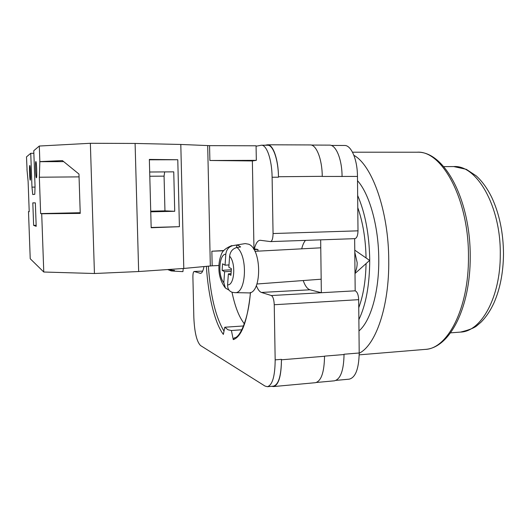 <?xml version="1.0" encoding="UTF-8"?>
<svg xmlns="http://www.w3.org/2000/svg" width="530" height="530" viewBox="0 0 530 530"><rect width="100%" height="100%" fill="white"/><g stroke="black" fill="none" stroke-linecap="round" stroke-linejoin="round"><path stroke-width="0.79" d="M250.511 292.467C247.404 321.147 241.653 336.868 233.266 339.624L231.405 330.508L228.072 329.812L224.786 327.229L243.588 325.957M224.786 327.229L223.362 334.404C214.749 323.194 208.191 295.548 206.369 266.305M256.076 146.214L261.423 145.22C266.762 144.803 271.93 159.735 272.109 177.252L273.056 233.538C272.983 238.42 272.155 241.104 270.578 241.6L260.064 240.262C257.666 240.521 255.765 243.389 254.373 248.881M256.354 285.604C257.865 289.512 259.554 291.791 261.429 292.447L271.347 295.541L355.18 290.824L354.656 238.659M271.347 295.541C273.023 296.561 273.983 299.622 274.242 304.737L275.169 359.87C275.017 376.247 272.42 385.191 267.372 386.701L264.993 386.052L200.519 345.533C196.736 341.665 194.51 332.323 193.841 317.523L192.9 277.124C192.894 273.699 193.298 271.817 194.126 271.479L200.506 273.361C201.976 273.202 203.142 270.923 204.004 266.524M320.663 239.845L321.346 292.726L309.99 289.784L261.429 292.447M331.263 145.439L344.553 145.478C351.198 145.081 357.439 159.51 357.472 176.437L358.002 230.835C357.863 235.552 356.809 238.162 354.842 238.652L354.656 238.646M355.18 290.824C357.253 291.778 358.419 294.733 358.677 299.669L359.201 352.993C358.837 368.84 355.511 377.565 349.217 379.162L336.06 380.374M271.804 386.297L273.493 386.569C278.634 385.052 281.291 376.128 281.45 359.797L324.532 356.266C324.261 372.325 321.226 381.136 315.443 382.693L273.493 386.569M267.372 386.701L273.48 386.138C278.628 384.621 281.278 375.691 281.443 359.353L281.45 359.797M265.06 145.233L267.623 144.796C273.069 144.385 278.316 159.265 278.482 176.735L278.488 177.192C278.323 159.715 273.069 144.829 267.63 145.24L261.423 145.22M344.036 354.232L359.201 352.993M322.26 176.457L357.472 176.437M311.309 145.068L329.541 145.127C335.96 144.73 342.016 159.239 342.069 176.271L342.069 176.583M316.45 382.475L334.443 380.818C340.512 379.235 343.712 370.477 344.043 354.537L324.532 356.133M231.405 330.508L241.899 329.779M278.482 176.735L322.253 176.324C322.167 159.159 316.357 144.538 310.242 144.935L267.623 144.796M233.266 339.624L234.346 337.802C239.215 338.359 248.371 320.736 250.398 292.514M305.492 240.381C303.895 242.197 302.637 245.012 301.716 248.835M303.213 280.542C305.088 285.882 307.347 288.963 309.99 289.784M354.795 252.194L357.174 262.655C357.18 266.544 356.458 269.883 355.001 272.652M233.147 245.556L236.758 245.032L238.712 245.635L240.64 246.953L237.003 247.483C248.173 256.189 246.198 294.196 234.83 292.633L248.298 292.891C261.78 294.627 262.231 249.272 248.663 244.204L245.191 243.595L233.147 245.556C228.9 246.616 226.456 249.484 225.813 254.168L225.051 265.179L222.567 263.808L222.123 270.346L224.594 271.744L223.839 282.649L225.389 288.015L229.059 290.155M234.83 292.633L232.332 292.322C229.086 291.228 227.509 288.744 227.602 284.868L228.37 273.884L230.914 275.322L231.391 268.67L228.841 267.266L229.616 256.169C230.272 251.452 232.73 248.557 237.003 247.483M231.199 271.314L224.594 271.744M231.312 269.757L222.123 270.346M229 264.934L225.051 265.179M236.758 245.032L236.572 247.563M231.034 273.705L228.37 273.884M183.248 268.485L182.923 271.638L174.363 271.141L174.489 270.413L171.369 270.227L171.409 269.293M167.666 269.551L171.23 270.923L174.363 271.141M168.732 269.478L171.369 270.227M174.324 271.102L174.304 270.399M30.276 180.173L30.263 180.18C29.687 180.525 29.157 165.546 29.746 165.506L29.766 165.499C30.342 165.115 30.879 180.339 30.276 180.173M36.418 177.795L36.404 177.802C35.696 178.186 35.119 161.643 35.841 161.551L35.861 161.544C36.577 161.12 37.153 177.961 36.418 177.795M33.628 225.363L32.814 202.857L35.344 202.877L36.192 226.323L33.628 225.363L36.153 225.296M26.957 169.448L28.116 181.472L29.216 211.695L28.501 211.583L30.223 258.733L43.771 272.022L41.704 213.762L40.638 213.583L39.346 177.225L39.849 161.604L39.3 146.035L33.768 150.725L35.046 186.335L34.794 194.291L32.734 194.556L31.972 187.13L30.747 153.289L26.5 156.887L27.056 169.454M29.21 211.556L28.501 211.583M41.704 213.762L80.235 213.404L78.963 174.059L62.447 160.617L39.849 161.604M223.653 250.544L211.854 251.213L212.172 265.802L183.784 268.452L138.655 271.539L94.439 273.506L43.771 272.022M94.439 273.506L90.358 143.285L39.3 146.035M209.562 145.651L209.887 160.491L256.328 160.351L256.07 145.783L209.562 145.651L180.803 144.458L135.097 143.445L90.358 143.285M33.86 153.289L30.747 153.289M256.328 160.351L252.366 160.941L253.969 248.815L257.931 249.464L257.964 251.154M183.784 268.452L180.803 144.458M138.655 271.539L135.097 143.445M179.412 226.681L177.782 159.735L149.347 159.424L151.169 227.748L179.412 226.681L151.163 227.476M209.887 160.491L252.366 160.941M210.324 265.927L207.694 145.611M253.969 248.815L253.486 248.842M212.172 265.802L218.936 265.503M211.854 251.213L223.474 250.776M253.969 249.617L257.931 249.464M150.745 211.821L174.721 211.291L173.747 171.846L149.685 172.018M149.361 159.808L177.782 159.735M35.026 187.09L31.972 187.13M63.673 161.617L39.71 161.69M174.721 211.291L164.949 210.86L150.725 211.172M80.215 212.715L40.638 213.583M164.949 210.86L164.068 176.132L149.798 176.252M79.056 176.874L39.346 177.225M164.068 176.132L164.671 171.906M353.908 155.323C372.212 165.254 388.709 211.324 388.742 260.515C389.311 306.519 375.697 345.295 359.208 353.218M357.511 180.677C369.496 194 378.645 226.29 378.764 259.117C379.169 292.003 370.583 321.18 358.989 330.912M357.657 195.504C365.216 212.981 369.238 234.32 369.721 259.514C369.668 284.584 366.051 304.611 358.876 319.603M366.064 263.582C365.68 280.986 363.249 295.687 358.757 307.698M232.001 292.222C234.989 306.539 239.003 316.907 244.025 323.333L244.052 324.718M357.776 207.627C362.898 222.256 365.667 239.03 366.064 257.958M194.252 271.493L202.692 271.108L194.126 271.479M274.242 304.737L358.677 299.669M275.169 359.87L281.443 359.353M273.056 233.538L358.002 230.835M272.109 177.252L278.488 177.192M208.356 266.113C210.456 295.621 215.67 317.304 224.005 331.164M200.963 273.261L200.042 273.301M225.813 254.168C219.049 254.049 217.618 275.653 223.839 282.649M227.602 284.868C234.498 285.663 236.155 263.012 229.616 256.169M417.004 152.216C444.504 150.798 470.534 199.956 470.223 256.732C470.468 307.572 449.851 348.217 425.1 349.402C447.472 348.998 468.891 308.546 468.454 256.964C469.004 199.32 441.901 150.056 417.004 152.216L352.496 152.196M450.553 332.853L460.524 332.091C481.134 331.667 500.572 297.31 500.28 254.241C500.916 206.203 476.642 164.724 453.726 166.566L466.334 169.335L476.291 175.914C482.227 181.346 487.375 188.508 491.741 197.379C499.392 213.822 503.315 232.637 503.5 253.824M270.578 241.6L354.842 238.652M355.007 273.52L369.609 260.402L354.775 250.167M320.763 247.821L254.89 251.313M225.389 288.015C220.891 282.053 218.724 275.103 218.897 267.166C218.883 262.893 219.665 258.739 221.229 254.705C222.262 251.048 225.813 248 231.868 245.569M321.167 279.204L256.971 283.994M425.1 349.402L359.194 354.848M460.524 332.091C468.984 330.044 474.489 327.871 477.04 325.579L480.935 322.247C485.944 317.265 490.243 310.918 493.827 303.193C500.075 289.055 503.301 272.612 503.5 253.857M443.729 166.625L453.726 166.566"/></g></svg>
